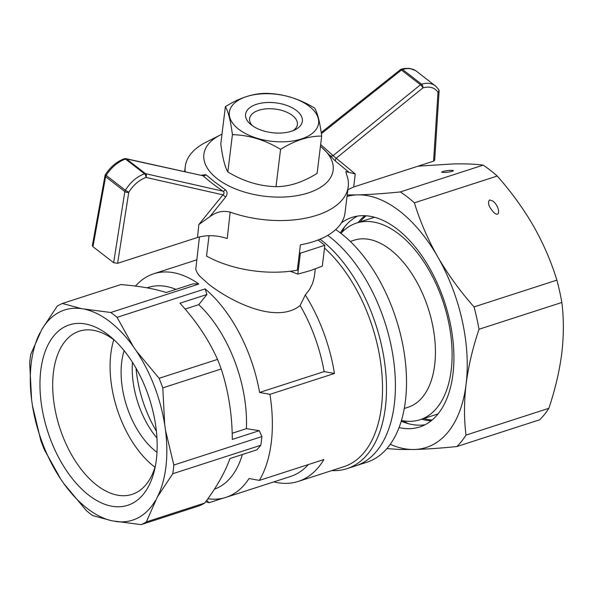 <?xml version="1.0" encoding="UTF-8"?>
<svg xmlns="http://www.w3.org/2000/svg" width="593" height="593" viewBox="0 0 593 593"><rect width="100%" height="100%" fill="white"/><g stroke="black" fill="none" stroke-linecap="round" stroke-linejoin="round"><path stroke-width="0.89" d="M329.856 236.985A127.399 71.79 -107.9 0 0 327.721 235.377A127.399 71.79 72.1 0 1 393.989 363.072A127.399 71.79 72.1 0 1 355.844 465.779A127.399 71.79 -107.9 0 0 394.182 364.739A127.399 71.79 -107.9 0 0 329.856 236.985M320.072 239.179A127.399 71.79 72.1 0 1 385.198 366.926A127.399 71.79 72.1 0 1 346.942 468.663L366.971 462.184A127.399 71.79 -107.9 0 0 405.308 361.144A127.399 71.79 -107.9 0 0 340.982 233.383A127.399 71.79 -107.9 0 0 335.697 229.565M350.285 241.447L354.184 240.195A87.764 49.456 72.1 0 1 428.242 308.486A87.764 49.456 72.1 0 1 408.184 407.206L404.293 408.466M366.074 215.785A110.128 62.057 -107.9 0 0 360.121 221.908M423.706 418.547A110.128 62.057 -107.9 0 0 432.112 420.022M340.96 233.368A103.33 58.233 72.1 0 1 356.46 223.094A103.33 58.233 72.1 0 1 443.653 303.497A103.33 58.233 72.1 0 1 420.037 419.733A103.33 58.233 72.1 0 1 401.461 420.481M456.892 446.544L539.734 419.762A145.796 82.16 -107.9 0 0 548.851 408.31L466.009 435.099A145.796 82.16 72.1 0 1 456.892 446.544C440.814 448.175 426.567 449.16 414.144 449.494L399.43 449.457L386.888 448.605M548.851 408.31C555.144 389.601 559.451 371.27 561.771 353.317C563.847 335.438 563.876 318.493 561.845 302.474L479.003 329.256C472.71 347.965 468.403 366.296 466.083 384.257C464.008 402.136 463.978 419.081 466.009 435.099M561.845 302.474A145.796 82.16 -107.9 0 0 556.879 280.133L474.037 306.915A145.796 82.16 72.1 0 1 479.003 329.256M556.879 280.133C551.253 261.713 543.455 243.671 533.478 226.007C523.256 208.425 511.173 191.769 497.23 176.032A145.796 82.16 -107.9 0 0 483.154 165.143L400.312 191.932A145.796 82.16 72.1 0 1 414.388 202.821C420.014 221.241 427.812 239.283 437.79 256.947A131.646 74.184 -107.9 0 0 357.564 194.875C369.98 194.541 384.234 193.563 400.312 191.932M497.23 176.032L414.388 202.821M483.154 165.143C475.393 164.083 465.423 163.683 453.252 163.935L418.065 166.166M347.216 194.941L357.564 194.875A131.646 74.184 -107.9 0 0 347.031 196.424M442.652 171.518C447.33 170.413 450.932 170.102 453.452 170.576L452.503 171.281C447.826 172.393 444.224 172.704 441.703 172.222L442.652 171.518M489.514 199.923L492.879 201.079C499.521 205.964 500.952 218.32 494.236 212.872C488.877 207.246 487.305 202.932 489.514 199.923M364.843 215.711A110.276 62.139 -107.9 0 0 358.09 222.56M421.667 419.207A110.276 62.139 -107.9 0 0 431.155 420.808M340.36 232.901A110.128 62.057 72.1 0 1 357.549 216.089M425.025 424.773A110.128 62.057 72.1 0 1 401.239 421.208M341.294 222.998A110.128 62.057 72.1 0 1 351.975 217.401A110.128 62.057 72.1 0 1 444.906 303.097A110.128 62.057 72.1 0 1 419.733 426.975A110.128 62.057 72.1 0 1 399.067 427.575M344.703 226.711A118.059 66.527 -107.9 0 0 342.131 232.13M403.136 420.8A118.059 66.527 -107.9 0 0 408.392 423.676M390.261 444.32A131.646 74.184 -107.9 0 0 414.144 449.494A131.646 74.184 -107.9 0 0 466.083 384.257A131.646 74.184 -107.9 0 0 437.79 256.947C448.011 274.529 460.094 291.185 474.037 306.915M227.838 171.948C243.345 181.339 259.4 186.239 276.004 186.654C289.154 186.713 302.86 182.281 317.114 173.364L321.695 136.071C308.538 136.019 294.84 140.445 280.578 149.369C265.078 139.978 249.023 135.071 232.419 134.655C230.618 120.831 228.268 111.499 225.37 106.651L220.789 143.943C222.59 157.768 224.94 167.1 227.838 171.948L232.419 134.655M225.37 106.651C239.624 97.734 253.33 93.301 266.487 93.36C283.091 93.776 299.146 98.675 314.646 108.067C317.544 112.915 319.894 122.247 321.695 136.071M252.344 125.672A24.061 12.646 -173 0 1 249.616 118.667A24.061 12.646 -173 0 1 266.487 108.823A24.061 12.646 -173 0 1 292.416 115.487A24.061 12.646 -173 0 1 297.389 124.53A24.061 12.646 -173 0 1 293.046 130.668M238.645 129.2A44.942 23.616 -173 0 1 267.917 93.709A44.942 23.616 -173 0 1 315.357 130.416A44.942 23.616 -173 0 1 238.645 129.2M296.448 110.506A28.597 15.025 7 0 0 257.206 104.086A28.597 15.025 7 0 0 250.52 124.248A28.597 15.025 7 0 0 295.166 129.726A28.597 15.025 7 0 0 296.448 110.506M280.578 149.369L276.004 186.654M185.135 309.057L198.751 304.654A29552.244 18837.305 -52.3 0 1 206.95 294.491L205.111 288.887A117.488 66.208 72.1 0 1 259.601 392.455L269.919 394.338A124.567 70.196 72.1 0 1 259.356 480.404L249.038 478.521A117.488 66.208 72.1 0 1 225.948 497.364A117.488 66.208 72.1 0 1 207.876 498.757M81.656 308.694A110.446 62.243 72.1 0 0 41.732 329.575L57.187 306.181A117.488 66.208 72.1 0 1 62.384 303.468L81.656 308.694L110.795 312.496A117.488 66.208 72.1 0 1 117.066 317.351L133.381 346.668L136.397 351.049L159.109 378.297L217.535 359.41C208.632 339.574 196.105 320.843 179.953 303.223L206.95 294.491M157.301 497.119A110.446 62.243 72.1 0 0 165.506 430.259L173.823 465.038A117.488 66.208 72.1 0 1 172.756 473.733L157.301 497.119L146.33 521.907A117.488 66.208 72.1 0 1 141.141 524.62L112.003 520.817L92.73 515.591A117.488 66.208 72.1 0 1 86.452 510.736L63.747 483.48L60.731 479.107L44.416 449.79A117.488 66.208 72.1 0 1 40.732 440.214L32.415 405.434L31.622 399.89L29.694 363.049A117.488 66.208 72.1 0 1 30.762 354.355L41.732 329.575M117.066 317.351L205.111 288.887M110.795 312.496L198.84 284.032L193.148 283.817L166.151 292.542C154.58 288.717 139.466 286.063 120.809 284.573L62.384 303.468M141.141 524.62L199.567 505.733A117.488 66.208 -107.9 0 0 204.755 503.012L146.33 521.907M206.698 500.388L209.107 502.694A124.567 70.196 72.1 0 1 205.719 501.715M198.751 304.654A106.162 59.826 72.1 0 1 246.406 428.657A29552.244 15529.373 -173 0 0 259.289 430.688L261.869 436.574A117.488 66.208 72.1 0 1 260.801 445.261L256.939 449.813L229.943 458.537C225.118 472.25 216.719 487.075 204.755 503.012M242.367 454.527A106.162 59.826 72.1 0 1 214.414 489.181M147.027 287.835L148.243 287.442A106.162 59.826 72.1 0 1 175.965 289.369M135.486 286.085A117.488 66.208 72.1 0 1 153.661 273.788A117.488 66.208 72.1 0 1 198.84 284.032M324.519 248.052A124.567 70.196 72.1 0 1 381.818 372.671A124.567 70.196 72.1 0 1 343.844 466.684L298.227 481.434A124.567 70.196 72.1 0 1 273.855 481.879M134.907 286.011L135.804 285.722M315.313 268.911L314.268 277.161L312.541 283.521L309.524 289.547L305.306 294.936A124.567 70.196 72.1 0 1 334.459 373.471L324.134 371.589A117.488 66.208 72.1 0 0 300.14 305.528L305.306 294.936M269.919 394.338L334.459 373.471M259.356 480.404L323.889 459.538A124.567 70.196 72.1 0 1 298.227 481.434M209.107 502.694L223.094 498.164M308.338 464.564A117.488 66.208 72.1 0 1 290.481 476.498L225.948 497.364M113.782 339.752A85.755 48.322 -107.9 0 0 155.003 467.232M157.004 452.303A67.943 38.286 72.1 0 1 121.691 362.175A67.943 38.286 72.1 0 1 124.145 350.685M132.454 362.279A67.943 38.286 -107.9 0 0 156.952 438.042M136.042 368.209A87.764 49.456 -107.9 0 0 156.382 431.126M259.601 392.455L324.134 371.589M290.229 271.246L297.812 274.085L309.976 270.749L322.296 266.168L324.86 245.272L300.377 253.189L299.472 252.485M172.756 473.733L260.801 445.261M232.189 433.261L246.406 428.657M300.377 253.189L297.812 274.085M318.048 240.002L324.86 245.272M199.448 236.918L195.749 269.407L197.18 272.817L199.596 276.019L208.662 284.203C231.018 301.659 276.538 324.564 300.14 305.528M346.942 468.663A127.399 71.79 72.1 0 1 331.746 470.597M60.731 479.107A110.446 62.243 72.1 0 1 32.415 405.434M155.403 500.581A110.446 62.243 72.1 0 1 115.479 521.462M165.506 430.259L164.713 424.721A110.446 62.243 72.1 0 0 136.397 351.049M85.133 309.338A110.446 62.243 72.1 0 1 133.381 346.668M31.622 399.89A110.446 62.243 72.1 0 1 39.835 333.029M112.003 520.817A110.446 62.243 72.1 0 1 63.747 483.48M148.191 487.016A94.813 53.429 -107.9 0 0 154.573 469.834A94.813 53.429 -107.9 0 0 111.914 337.899A94.813 53.429 -107.9 0 0 43.311 357.349A94.813 53.429 -107.9 0 0 73.035 479.529A94.813 53.429 -107.9 0 0 148.191 487.016M159.109 378.297A117.488 66.208 72.1 0 1 162.786 387.874L164.713 424.721M173.823 465.038L261.869 436.574M162.786 387.874L221.211 368.987C228.49 391.232 232.182 414.707 232.293 439.413L259.289 430.688M221.211 368.987A117.488 66.208 -107.9 0 0 217.535 359.41M114.894 340.604A85.755 48.322 -107.9 0 0 79.306 331.176A85.755 48.322 -107.9 0 0 59.708 427.642A85.755 48.322 -107.9 0 0 132.069 494.369A85.755 48.322 -107.9 0 0 150.57 477.839A85.755 48.322 -107.9 0 0 155.403 465.898M320.442 146.278A65.111 34.216 -173 0 1 321.917 147.509A65.111 34.216 -173 0 1 306.692 193.414A65.111 34.216 -173 0 1 217.327 178.789A65.111 34.216 -173 0 1 220.262 135.026A65.111 34.216 -173 0 1 221.99 134.188M209.04 235.68L206.534 256.057A82.101 43.141 -173 0 0 297.301 270.193L300.406 244.85A82.101 43.141 -173 0 0 345.015 212.887L348.239 186.595A82.101 43.141 -173 0 0 346.564 174.483L345.845 171.562L355.237 173.979A4084.154 2634.61 -53.1 0 0 336.164 158.249L333.096 155.625L420.474 84.762A2.832 0.778 51 0 1 422.928 87.883A2.832 1.631 -106.5 0 0 421.549 84.176L402.521 69.455A2.832 1.631 -106.6 0 0 401.365 69.151A2.832 1.631 -106.6 0 0 401.35 69.151A2.832 2.832 0 0 0 400.408 69.648A2.832 0.756 51.5 0 1 401.446 70.041A2.832 1.801 -52.3 0 1 402.469 69.47A2.832 1.801 -52.3 0 1 402.521 69.455C408.028 67.891 412.58 68.41 416.175 71.012L436.189 86.548M321.362 133.655L401.446 70.041L420.474 84.762A2.832 1.801 -52.3 0 1 421.497 84.191A2.832 1.801 -52.3 0 1 421.549 84.176C427.123 82.597 431.748 83.176 435.44 85.911M438.561 89.328A2.832 2.105 147.6 0 1 438.65 89.461A2.832 2.105 147.6 0 1 438.657 89.469A2.832 2.105 147.6 0 1 437.997 92.286A2.832 1.542 3.7 0 0 439.094 91.166L434.684 160.103L433.594 161.14L353.71 186.973L347.854 189.73M209.722 216.786L198.848 224.547A4084.154 2634.61 -53.1 0 1 222.975 194.845C224.332 193.577 224.354 192.362 223.042 191.213A2.832 1.416 124.4 0 0 225.333 189.723C227.549 191.776 227.653 194.23 225.644 197.076L209.722 216.786C216.089 211.916 222.901 210.359 230.143 212.124A82.101 43.141 -173 0 0 348.239 186.595M230.143 212.124L227.252 238.542C216.764 235.132 206.846 234.776 197.491 237.482L117.607 263.314L113.656 262.699L92.945 246.681L92.367 245.576L105.028 175.587A2.832 1.431 10.2 0 0 105.606 176.684A2.832 1.801 -52.3 0 1 106.125 175.358L105.428 174.564M124.248 158.754A2.832 1.557 70.8 0 1 124.278 158.739A2.832 1.557 70.8 0 1 125.457 159.043C117.829 161.911 111.388 167.352 106.125 175.358L125.353 190.234C130.49 182.133 136.872 176.64 144.484 173.764A2.832 1.557 70.7 0 1 145.974 177.433A2.832 2.075 -77.3 0 0 145.493 173.667L126.465 158.946A2.832 2.098 -77.6 0 0 125.827 158.642L203.08 175.765A2.832 2.142 132.1 0 0 205.941 174.72L214.733 181.999L225.333 189.723M125.827 158.642A2.832 2.832 0 0 0 124.285 158.739A2.832 1.557 70.8 0 1 124.285 158.739C116.762 161.57 110.476 166.848 105.421 174.572A2.832 2.832 0 0 0 105.028 175.587M201.286 175.217L205.941 174.72M348.536 171.903L335.823 161.452L321.917 147.509M185.209 171.681A82.101 43.141 -173 0 1 185.261 166.581A82.101 43.141 -173 0 1 205.912 142.268L220.262 135.026M117.607 263.314L128.77 192.265C133.388 184.964 139.125 180.02 145.974 177.433L222.975 194.845L225.644 197.076M433.594 161.14L437.997 92.286C434.721 87.534 429.695 86.074 422.928 87.883L336.164 158.249A2.832 2.164 -51 0 0 335.823 161.452M320.657 144.507L333.096 155.625A2.832 1.912 -39.6 0 1 330.353 155.766M128.77 192.265L125.353 190.234A2.832 1.801 -52.3 0 0 124.834 191.561A2.832 1.379 8.9 0 0 128.77 192.265M355.237 173.979L353.71 186.973M197.491 237.482L198.848 224.547M203.08 175.765C208.484 180.635 215.133 185.787 223.042 191.213L145.493 173.667A2.832 1.801 -52.3 0 0 144.536 173.742A2.832 1.801 -52.3 0 0 144.484 173.764L125.457 159.043A2.832 1.801 -52.3 0 1 125.508 159.02A2.832 1.801 -52.3 0 1 126.465 158.946L203.08 175.765M92.945 246.681L105.606 176.684L124.834 191.561L113.656 262.699M420.037 419.733L438.064 413.907M356.46 223.094L374.487 217.26M318.908 239.661L318.797 240.58M153.661 273.788L196.624 259.89M401.417 69.136L404.344 68.477L409.555 68.38L415.493 70.537M321.198 132.558L400.408 69.648M184.653 171.562L185.261 166.581M438.642 89.461L435.551 86.007M439.094 91.166A2.832 2.832 0 0 0 438.657 89.469"/></g></svg>
